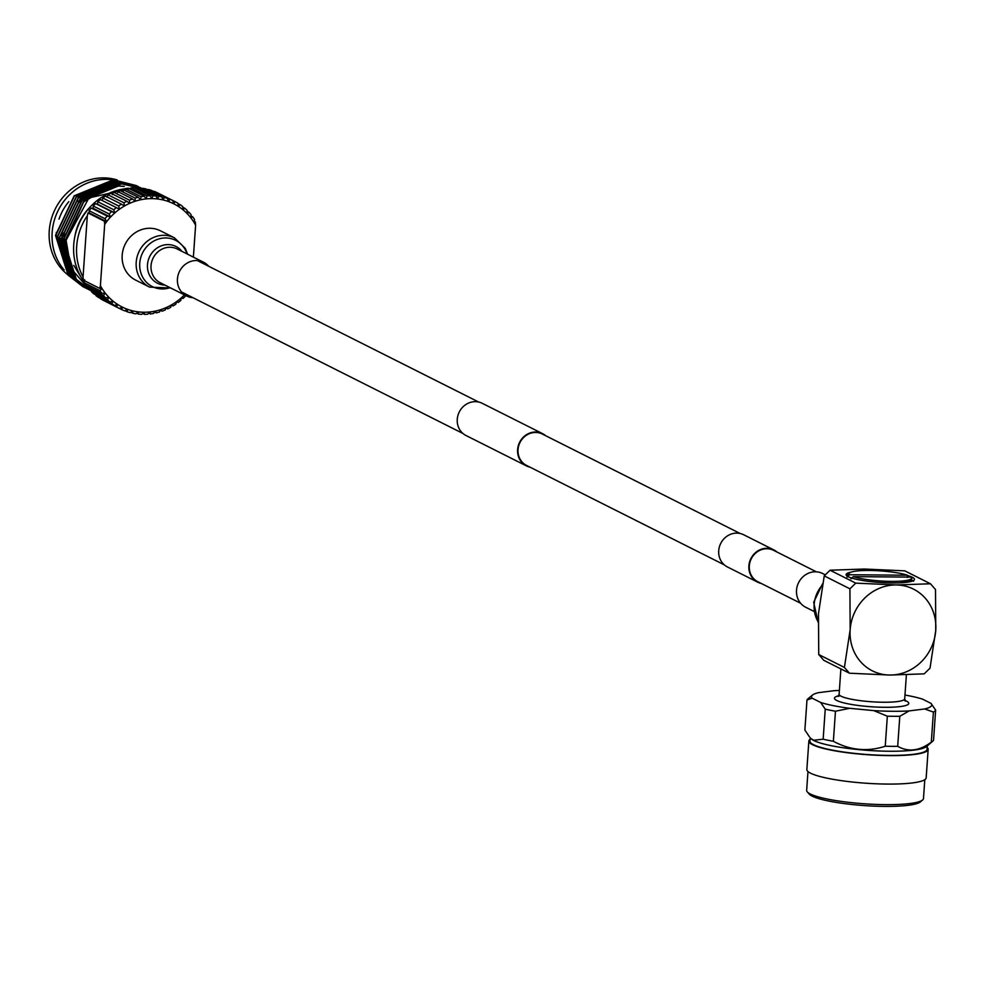 <?xml version="1.0" encoding="UTF-8"?>
<svg xmlns="http://www.w3.org/2000/svg" width="985" height="985" viewBox="0 0 985 985"><rect width="100%" height="100%" fill="white"/><g stroke="black" fill="none" stroke-linecap="round" stroke-linejoin="round"><path stroke-width="1.48" d="M117.153 179.947A54.237 50.001 116.7 0 0 49.25 230.859A54.237 50.001 116.7 0 0 67.756 274.729M59.026 219.113A49.755 45.864 -63.3 0 1 68.839 201.666M64.185 269.988A54.237 50.001 -63.3 0 1 52.168 232.325A54.237 50.001 -63.3 0 1 112.512 179.762M74.761 237.126A49.952 46.049 -63.3 0 1 89.623 207.564M89.044 289.184L70.994 268.425L66.069 240.254L88.921 197.923L133.652 187.778M91.531 291.031L76.301 279.284L63.668 239.466L82.358 199.918L121.586 183.875L142.332 188.603L121.34 183.752L82.112 199.795L63.409 239.343L76.054 279.161L90.989 290.76M90.004 290.255L74.318 278.287L61.686 238.469L80.388 198.921L119.604 182.878L142.332 188.603M89.007 289.762L74.072 278.164L61.439 238.345L80.13 198.798L119.357 182.754L142.222 188.554M88.022 289.258L72.336 277.29L59.703 237.471L78.406 197.923L117.634 181.88L141.224 188.086M140.498 187.679L141.347 188.147M141.471 188.209L142.259 188.664M87.025 288.765L72.09 277.167L59.457 237.348L78.16 197.8L117.387 181.757L140.252 187.556M86.04 288.26L70.366 276.293L57.721 236.474L76.424 196.926L115.651 180.883L138.393 186.621M85.055 287.78L70.12 276.169L57.475 236.351L76.177 196.803L115.405 180.76L137.407 186.116M84.07 287.263L68.384 275.308L55.751 235.477L74.441 195.929L113.669 179.898L136.41 185.623M83.072 286.783L68.137 275.172L55.492 235.353L74.195 195.806L113.423 179.762L136.287 185.562M130.488 188.418A57.696 53.19 116.7 0 0 128.789 188.48M124.947 188.8A57.696 53.19 116.7 0 0 73.727 244.773A57.696 53.19 116.7 0 0 84.205 281.932M193.38 257.122L195.621 225.208A57.696 53.19 116.7 0 0 194.008 222.413A57.696 53.19 116.7 0 0 190.782 217.759A57.696 53.19 116.7 0 0 187.076 213.523A57.696 53.19 116.7 0 0 182.951 209.743A57.696 53.19 116.7 0 0 178.433 206.468A57.696 53.19 116.7 0 0 173.594 203.723A57.696 53.19 116.7 0 0 168.46 201.543A57.696 53.19 116.7 0 0 163.116 199.955A57.696 53.19 116.7 0 0 157.6 198.982A57.696 53.19 116.7 0 0 151.973 198.625A57.696 53.19 116.7 0 0 146.309 198.884A57.696 53.19 116.7 0 0 140.67 199.77A57.696 53.19 116.7 0 0 135.105 201.26A57.696 53.19 116.7 0 0 129.675 203.341A57.696 53.19 116.7 0 0 124.455 206A57.696 53.19 116.7 0 0 119.493 209.202L118.68 206A60.22 55.517 116.7 0 1 121.487 204.19L105.555 196.175A60.22 55.517 116.7 0 0 102.748 197.985L102.144 200.484L100.445 199.647A60.22 55.517 116.7 0 0 97.81 201.74L97.49 204.178L95.668 203.624A60.22 55.517 116.7 0 0 93.243 205.988L93.206 208.352L91.285 208.081A60.22 55.517 116.7 0 0 89.093 210.679L89.327 212.945L87.997 212.957L87.333 215.703A57.696 53.19 116.7 0 0 76.682 246.25A57.696 53.19 116.7 0 0 83.048 276.945L83.294 280.146L99.707 288.396L100.396 285.662A57.696 53.19 116.7 0 0 101.997 288.457L99.707 288.396M195.621 225.208L195.338 221.994L194.008 222.413L194.574 219.458A60.22 55.517 116.7 0 0 192.74 216.835L190.967 215.937M104.681 224.42L104.398 221.206L106.663 221.662A57.696 53.19 116.7 0 0 104.681 224.42L100.396 285.662M100.445 199.647L119.493 209.202A57.696 53.19 116.7 0 0 114.839 212.908A57.696 53.19 116.7 0 0 110.542 217.069A57.696 53.19 116.7 0 0 106.663 221.662L105.026 218.695L89.093 210.679M84.648 279.728L84.057 282.67L99.99 290.686L101.997 288.457A57.696 53.19 116.7 0 0 105.235 293.099A57.696 53.19 116.7 0 0 108.929 297.347A57.696 53.19 116.7 0 0 113.066 301.127A57.696 53.19 116.7 0 0 117.572 304.402A57.696 53.19 116.7 0 0 122.423 307.148A57.696 53.19 116.7 0 0 127.545 309.327A57.696 53.19 116.7 0 0 132.901 310.915A57.696 53.19 116.7 0 0 138.417 311.888A57.696 53.19 116.7 0 0 144.032 312.245A57.696 53.19 116.7 0 0 149.695 311.986A57.696 53.19 116.7 0 0 155.347 311.1A57.696 53.19 116.7 0 0 160.912 309.61A57.696 53.19 116.7 0 0 166.33 307.529A57.696 53.19 116.7 0 0 171.55 304.87A57.696 53.19 116.7 0 0 176.524 301.669A57.696 53.19 116.7 0 0 181.178 297.962A57.696 53.19 116.7 0 0 184.429 294.884M104.398 221.206L87.997 212.957M89.327 212.945L106.663 221.662M194.205 221.416L195.338 221.994M155.962 196.015A60.22 55.517 116.7 0 0 152.786 195.806L136.841 187.79A60.22 55.517 116.7 0 1 140.018 188L155.962 196.015L157.6 198.982L158.622 196.335A60.22 55.517 116.7 0 1 161.749 196.889L145.805 188.874A60.22 55.517 116.7 0 0 142.69 188.32L141.902 188.948M161.749 196.889L163.116 199.955L164.347 197.493A60.22 55.517 116.7 0 1 167.376 198.391L151.431 190.376A60.22 55.517 116.7 0 0 148.415 189.489L147.812 189.883M167.376 198.391L168.46 201.543L169.888 199.29A60.22 55.517 116.7 0 1 172.781 200.521L156.849 192.518A60.22 55.517 116.7 0 0 153.943 191.287L153.598 191.472M192.74 216.835L190.782 217.759L191.078 214.705A60.22 55.517 116.7 0 0 188.985 212.304L187.076 213.523L187.113 210.384A60.22 55.517 116.7 0 0 184.774 208.241L182.951 209.743L182.705 206.554A60.22 55.517 116.7 0 0 180.156 204.695L178.433 206.468L177.916 203.255A60.22 55.517 116.7 0 0 175.17 201.703L159.213 193.7M100.667 298.529L100.716 298.874A60.22 55.517 116.7 0 0 103.45 300.425L119.394 308.44A60.22 55.517 116.7 0 1 116.649 306.889L117.572 304.402L114.408 305.449L98.475 297.433A60.22 55.517 116.7 0 1 95.914 295.574L111.859 303.589A60.22 55.517 116.7 0 0 114.408 305.449M95.877 294.909L95.914 295.574M91.531 290.784L91.519 291.745A60.22 55.517 116.7 0 0 93.846 293.887L109.791 301.902A60.22 55.517 116.7 0 1 107.451 299.76L108.929 297.347L105.58 297.839L89.635 289.824A60.22 55.517 116.7 0 1 87.542 287.423L103.487 295.438A60.22 55.517 116.7 0 0 105.58 297.839M87.677 286.204L87.542 287.423M84.057 282.67A60.22 55.517 116.7 0 0 85.88 285.293L101.824 293.308A60.22 55.517 116.7 0 1 99.99 290.686M121.487 204.19L124.455 206L123.938 202.787A60.22 55.517 116.7 0 1 126.88 201.285L110.948 193.282A60.22 55.517 116.7 0 0 107.993 194.784L107.106 197.283M126.88 201.285L129.675 203.341L129.441 200.152A60.22 55.517 116.7 0 1 132.507 198.97L116.562 190.955A60.22 55.517 116.7 0 0 113.497 192.137L112.339 194.624M132.507 198.97L135.105 201.26L135.142 198.12A60.22 55.517 116.7 0 1 138.282 197.271L122.349 189.255A60.22 55.517 116.7 0 0 119.197 190.105L117.757 192.543M138.282 197.271L140.67 199.77L140.966 196.704A60.22 55.517 116.7 0 1 144.167 196.2L128.222 188.197A60.22 55.517 116.7 0 0 125.033 188.689L123.322 191.041M136.841 187.79L135.93 188.664M158.622 196.335L142.69 188.32M164.347 197.493L148.415 189.489M169.888 199.29L153.943 191.287M180.156 204.695L177.965 203.6M184.774 208.241L182.754 207.232M188.985 212.304L187.101 211.356M171.452 305.141L173.077 305.953A60.22 55.517 116.7 0 0 175.884 304.143L176.524 301.669L178.186 302.481A60.22 55.517 116.7 0 0 180.821 300.388L181.178 297.962L182.964 298.504A60.22 55.517 116.7 0 0 185.389 296.14L185.414 295.377M166.083 308.046L167.684 308.859A60.22 55.517 116.7 0 0 170.639 307.357L171.55 304.87L173.077 305.953M160.456 310.361L162.057 311.174A60.22 55.517 116.7 0 0 165.135 309.992L166.33 307.529L167.684 308.859M154.645 312.048L156.283 312.873A60.22 55.517 116.7 0 0 159.435 312.023L160.912 309.61L162.057 311.174M148.71 313.082L150.397 313.944A60.22 55.517 116.7 0 0 153.598 313.439L155.347 311.1L156.283 312.873M142.714 313.476L144.487 314.363A60.22 55.517 116.7 0 0 147.688 314.215L149.695 311.986L150.397 313.944M136.743 313.193L138.602 314.129A60.22 55.517 116.7 0 0 141.791 314.338L144.032 312.245L144.487 314.363M130.82 312.257L132.815 313.255A60.22 55.517 116.7 0 0 135.942 313.809L138.417 311.888L138.602 314.129M125.033 310.657L127.188 311.752A60.22 55.517 116.7 0 0 130.217 312.651L132.901 310.915L132.815 313.255M119.419 308.428L121.783 309.622A60.22 55.517 116.7 0 0 124.676 310.854L127.545 309.327L127.188 311.752M100.716 298.874L116.649 306.889M91.519 291.745L107.451 299.76M91.285 208.081L107.217 216.097A60.22 55.517 116.7 0 0 105.026 218.695M95.668 203.624L111.6 211.64A60.22 55.517 116.7 0 0 109.175 214.004L93.243 205.988M116.378 207.663A60.22 55.517 116.7 0 0 113.743 209.756L97.81 201.74M118.68 206L102.748 197.985M123.938 202.787L107.993 194.784M129.441 200.152L113.497 192.137M135.142 198.12L119.197 190.105M140.966 196.704L125.033 188.689M172.781 200.521L173.594 203.723L175.17 201.703M121.783 309.622L122.423 307.148L119.394 308.44M111.859 303.589L113.066 301.127L109.791 301.902M103.487 295.438L105.235 293.099L101.824 293.308M107.217 216.097L110.542 217.069L109.175 214.004M111.6 211.64L114.839 212.908L113.743 209.756M144.167 196.2L146.309 198.884L146.876 195.929L130.931 187.913L129.934 189.058M130.931 187.913A60.22 55.517 116.7 0 1 134.132 187.766L150.077 195.781L151.973 198.625L152.786 195.806M150.077 195.781A60.22 55.517 116.7 0 0 146.876 195.929M102.144 200.484L119.493 209.202M97.49 204.178L114.839 212.908M93.206 208.352L110.542 217.069M87.333 215.703L83.048 276.945M81.361 277.671L84.02 281.685M56.243 236.893A49.755 45.864 -63.3 0 1 56.354 232.361M66.02 261.357L62.19 237.003L79.686 200.029L103.942 186.497M70.735 267.871L64.173 238.001L81.669 201.026L118.36 186.042L123.248 186.35M66.057 240.488L83.651 202.024L101.036 190.721M75.057 275.566L67.608 265.137M66.709 263.327L61.944 236.88L62.523 232.004M77.926 201.408L105.974 185.87M71.363 269.213L63.926 237.877L64.505 232.989M79.908 202.405L81.423 200.903L118.114 185.919L124.282 186.387M65.933 247.555L65.897 238.875L83.405 201.9L106.823 188.578M81.484 277.881L73.764 265.396M816.38 571.829L773.644 550.344A17.57 16.203 116.7 0 0 749.314 565.895A17.57 16.203 116.7 0 0 757.859 581.741L800.596 603.226M776.993 552.019A18.038 16.622 116.7 0 0 773.853 549.925A18.038 16.622 116.7 0 0 748.883 565.895A18.038 16.622 116.7 0 0 757.65 582.16A18.038 16.622 116.7 0 0 761.208 583.428M773.853 549.925L743.687 534.756A18.038 16.622 116.7 0 0 718.718 550.726A18.038 16.622 116.7 0 0 727.484 566.991L757.65 582.16M545.715 435.739A18.038 16.622 116.7 0 0 542.575 433.646A18.038 16.622 116.7 0 0 517.605 449.603A18.038 16.622 116.7 0 0 526.372 465.868A18.038 16.622 116.7 0 0 529.93 467.136M542.575 433.646L482.244 403.308A18.038 16.622 116.7 0 0 457.262 419.278A18.038 16.622 116.7 0 0 466.04 435.53L526.372 465.868M740.141 533.488L542.366 434.053A17.57 16.203 116.7 0 0 518.036 449.616A17.57 16.203 116.7 0 0 526.581 465.449L724.344 564.898M174.419 237.828L160.395 230.785A27.592 25.438 116.7 0 0 129.638 237.582A27.592 25.438 116.7 0 0 125.366 270.124A27.592 25.438 116.7 0 0 135.61 280.085L149.634 287.14A27.592 25.438 -63.3 0 1 139.377 277.179A27.592 25.438 -63.3 0 1 143.662 244.637A27.592 25.438 -63.3 0 1 174.419 237.828L185.242 248.319L187.606 254.216M208.685 266.282A18.875 17.41 116.7 0 0 203.587 262.256A18.875 17.41 116.7 0 0 182.545 266.91A18.875 17.41 116.7 0 0 179.615 289.171A18.875 17.41 116.7 0 0 186.633 295.993A18.875 17.41 116.7 0 0 192.9 297.679M891.216 581.384A31.397 5.024 4 0 0 911.31 577.272A31.397 5.024 4 0 0 911.162 577.124L853.305 576.619A31.397 5.024 4 0 0 891.216 581.384M911.876 577.924L910.842 580.805L900.081 582.824M910.312 581.027L906.508 582.307M847.038 577.124L849.526 574.723L907.382 575.228L907.308 577.444M846.484 575.535L849.501 572.95A31.397 5.024 4 0 0 849.526 574.723M911.642 579.5L911.31 581.421M913.624 581.236L911.063 579.611M853.305 576.619L850.966 578.86M907.382 575.228A31.397 5.024 4 0 0 874.815 570.586A31.397 5.024 4 0 0 849.501 572.95M807.971 771.526L806.653 790.364A58.546 9.37 4 0 0 807.294 791.903A58.546 9.37 4 0 0 810.286 793.984A58.546 9.37 4 0 0 870.408 804.166A58.546 9.37 4 0 0 922.613 799.968A58.546 9.37 4 0 0 923.474 798.539L924.792 779.689M807.294 791.903L809.239 794.119A56.441 9.037 4 0 0 812.108 796.114A56.441 9.037 4 0 0 870.063 805.939A56.441 9.037 4 0 0 920.396 801.888L922.613 799.968M927.193 747.48A59.79 9.567 -176 0 1 928.153 749.376L926.171 777.842A59.79 9.567 -176 0 1 876.699 783.814A59.79 9.567 -176 0 1 810.569 773.188A59.79 9.567 -176 0 1 806.863 769.494L808.857 741.028A59.79 9.567 -176 0 1 810.076 739.292M928.153 749.376A59.79 9.567 -176 0 1 878.694 755.347A59.79 9.567 -176 0 1 812.563 744.722A59.79 9.567 -176 0 1 808.857 741.028M851.003 572.162A34.278 5.491 4 0 0 846.078 574.612A34.278 5.491 4 0 0 848.208 576.717A34.278 5.491 4 0 0 886.106 582.812A34.278 5.491 4 0 0 914.462 579.389A34.278 5.491 4 0 0 912.332 577.272A34.278 5.491 4 0 0 907.714 575.585M839.38 690.448A60.245 9.641 4 0 0 834.086 690.694L818.56 692.652A60.245 9.641 4 0 0 812.453 695.078L807.848 698.894A64.628 10.342 4 0 0 806.986 699.978L812.194 698.205L820.628 702.453L825.245 709.163L823.152 739.206L813.622 740.252L810.877 738.479A58.706 9.394 4 0 0 813.869 740.548A58.706 9.394 4 0 0 874.151 750.767A58.706 9.394 4 0 0 926.503 746.556L932.746 741.188A64.628 10.342 4 0 0 933.546 740.166L935.639 710.111L931.034 703.401L922.588 699.153A60.245 9.641 4 0 0 904.969 695.041M825.245 709.163A64.628 10.342 4 0 0 835.465 711.219L849.723 708.313L873.683 710.604L887.337 716.181A64.628 10.342 4 0 0 899.797 716.292L909.13 710.911L924.669 708.966L933.411 712.069L931.305 742.111A64.628 10.342 4 0 0 932.746 741.188M931.305 742.111C919.608 750.927 908.404 752.331 897.692 746.334L899.797 716.292M887.337 716.181L885.244 746.236A64.628 10.342 4 0 0 897.692 746.334M885.244 746.236C867.477 751.986 850.178 750.336 833.372 741.274L835.465 711.219M823.152 739.206A64.628 10.342 4 0 0 833.372 741.274M810.187 737.679L809.941 741.089A58.706 9.394 4 0 0 813.585 744.722A58.706 9.394 4 0 0 878.509 755.15A58.706 9.394 4 0 0 927.07 749.289L927.304 745.867M809.953 740.929A58.718 9.394 4 0 0 813.573 744.722A58.718 9.394 4 0 0 879.039 755.187A58.718 9.394 4 0 0 927.082 749.129M809.448 736.842L804.88 730.033L806.986 699.978M933.411 712.069A64.628 10.342 4 0 0 935.639 710.111M873.683 710.604A60.245 9.641 4 0 0 909.13 710.911M820.628 702.453A60.245 9.641 4 0 0 849.723 708.313M812.453 695.078A60.245 9.641 4 0 0 812.194 698.205M924.669 708.966A60.245 9.641 4 0 0 931.034 703.401M824.236 575.893L830.072 570.216L864.436 569.034L904.784 570.857L930.468 583.773L896.104 584.955L855.756 583.132L849.92 588.808L824.236 575.893L818.486 613.704L818.732 654.533L844.416 667.448L850.166 629.637L849.92 588.808M830.072 570.216L855.756 583.132M844.416 667.448L849.452 673.211L889.8 675.045L924.176 673.851L930.012 668.187L935.75 630.363L935.504 589.547L930.468 583.773M849.452 673.211L823.768 660.295L818.732 654.533M896.104 584.955A45.741 42.17 116.7 0 0 850.166 629.637A45.741 42.17 116.7 0 0 889.8 675.045A45.741 42.17 116.7 0 0 935.75 630.363A45.741 42.17 116.7 0 0 896.104 584.955M806.321 607.56A18.875 17.41 -63.3 0 1 805.693 607.252A18.875 17.41 -63.3 0 1 798.466 582.911A18.875 17.41 -63.3 0 1 822.032 573.221A18.875 17.41 -63.3 0 1 822.66 573.529A18.875 17.41 -63.3 0 1 823.275 573.849M187.051 253.933A25.893 23.874 116.7 0 0 185.229 249.673A25.893 23.874 116.7 0 0 152.195 242.014A25.893 23.874 116.7 0 0 142.726 277.253A25.893 23.874 116.7 0 0 170.085 287.669M165 285.108A20.574 18.974 -63.3 0 1 149.855 275.812A20.574 18.974 -63.3 0 1 156.098 248.725A20.574 18.974 -63.3 0 1 181.966 251.384M203.587 262.256L177.177 248.971A18.875 17.41 116.7 0 0 156.135 253.625A18.875 17.41 116.7 0 0 153.204 275.886A18.875 17.41 116.7 0 0 160.21 282.707L186.633 295.993M905.018 700.47A37.233 5.959 -176 0 1 906.446 701.098A37.233 5.959 -176 0 1 884.505 707.292A37.233 5.959 -176 0 1 836.782 700.507A37.233 5.959 -176 0 1 839.959 695.521M840.193 695.693L838.038 696.395L839.121 694.216A32.874 5.257 4 0 0 841.153 696.247A32.874 5.257 4 0 0 877.512 702.096A32.874 5.257 4 0 0 904.71 698.808L906.385 674.824M822.352 585.053A30.498 28.109 116.7 0 0 818.079 621.683M478.685 402.04L197.32 260.557M462.901 433.437L181.535 291.966M170.639 287.952L149.634 287.14M911.31 577.272L912.073 578.121M910.842 580.805L909.832 581.273M839.121 694.216L840.882 668.901M904.71 698.808L905.474 701.111L904.784 700.704M825.282 574.846L822.66 573.529M813.93 611.389L805.693 607.252M822.61 583.699L813.684 602.278L818.067 622.064"/></g></svg>
